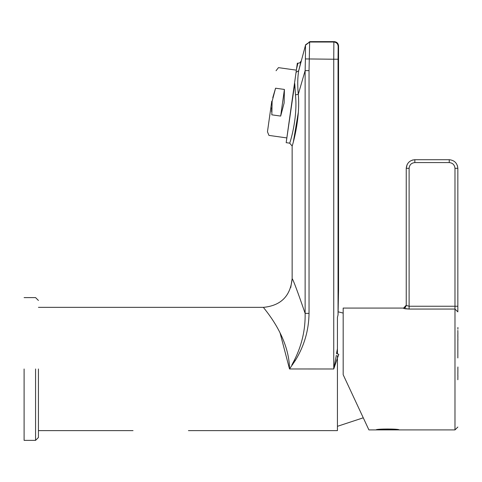 <?xml version="1.0" encoding="UTF-8"?>
<svg xmlns="http://www.w3.org/2000/svg" width="482" height="482" viewBox="0 0 482 482"><rect width="100%" height="100%" fill="white"/><g stroke="black" fill="none" stroke-linecap="round" stroke-linejoin="round"><path stroke-width="0.72" d="M404.79 308.745L409.11 309.058L409.11 306.239L406.242 305.455L409.11 306.239L457.84 306.239L457.84 311.878L454.978 309.058L409.11 309.058L403.374 308.311L406.242 305.196M457.84 368.248L457.84 368.995M457.9 368.995L457.84 375.611M457.9 375.611L457.84 379.756M457.9 366.983L457.9 368.26M457.84 340.322L457.84 357.945M457.9 339.081L457.9 340.322M457.84 337.159L457.9 335.785M457.9 337.159L457.84 339.37M457.84 334.472L457.84 336.34M457.84 330.423L457.9 334.472M457.9 327.465L457.9 329.182M457.46 165.784L457.84 168.308C457.298 163.121 454.43 160.259 449.242 159.711L414.839 159.711L412.315 160.09M407.182 164.404L406.242 168.308L406.242 305.455L405.404 307.474L403.374 308.311M449.242 159.711L449.242 162.579C452.7 162.94 454.61 164.85 454.978 168.308L457.84 168.308L457.84 306.239M409.11 306.239L409.11 168.308L406.242 168.308C406.79 163.121 409.652 160.259 414.839 159.711L414.839 162.579L449.242 162.579M403.374 308.064L343.172 308.064L343.172 374.719L368.905 429.902L376.141 429.902C375.382 428.727 399.831 428.727 399.072 429.902L454.978 429.902L454.978 168.308M395.626 429.348L379.581 429.348M363.494 418.298C366.663 425.088 366.663 425.088 363.494 418.298L363.265 417.81L337.436 426.317M24.1 368.983L24.1 440.367L24.1 368.983M38.433 368.983L38.433 437.499L38.433 368.983M289.58 368.826L295.352 360.416C304.232 345.98 308.793 330.303 309.034 313.378L309.034 70.625L305.13 70.625L305.401 58.925L333.749 59.226L333.863 42.024L309.655 42.024L309.769 41.633L334.249 41.633C336.858 41.892 338.292 43.326 338.551 45.935L338.551 290.146L338.051 314.915L337.436 317.313L337.436 353.951M133.038 430.619L38.433 430.619M337.436 355.71L337.436 358.054L333.749 368.983L336.358 355.294M337.436 348.763L336.484 353.535L338.792 354.354L337.436 358.054L337.436 430.619L337.436 358.042M309.034 313.378L305.13 313.378C305.455 329.616 301.883 345.19 294.412 360.114L291.881 364.922M309.034 70.625L309.643 42.061L305.522 45.121L309.655 42.024L305.522 45.121L305.401 58.925L305.522 45.121L298.695 70.734C297.569 77.475 297.43 85.32 298.292 94.285L305.13 70.625L305.13 313.378C297.472 291.152 293.14 279.584 292.146 278.686L290.736 287.537M305.528 45.097L305.648 44.706L305.528 45.097M301.069 61.136L298.695 70.734L301.069 61.136L299.804 62.859L297.894 63.256L296.532 68.956L297.34 63.19L296.532 68.938M309.655 42.024L305.648 44.706M338.051 314.915L338.051 59.226L338.159 46.32L338.551 45.935M338.051 59.226L333.749 59.226L333.749 368.983L289.495 368.965C289.327 335.333 262.437 307.064 263.479 307.353L263.479 307.353C280.886 305.642 290.441 296.087 292.146 278.686L292.146 145.998L289.676 143.16L286.169 142.666M280.054 332.869L289.483 368.857M293.399 141.636L298.292 112.559M289.676 143.16C289.555 144.07 297.948 119.018 295.466 94.882L298.292 94.285C300.539 119.554 292.092 146.793 292.146 145.998M295.466 94.882L294.755 83.573L286.175 142.654L296.532 68.956L296.364 70.155L278.463 67.637L276.047 70.727M294.478 83.531L294.9 80.572M297.34 63.178L297.894 63.256L297.352 65.329M296.96 66.829L297.34 63.196M297.063 65.178L296.828 66.811M267.468 131.767L268.938 135.4L286.838 137.918L286.175 142.648M289.495 368.965L290.327 367.85M292.737 364.44L292.231 364.265M280.675 116.078L284.121 102.985L284.416 89.447L275.571 88.206C279.361 61.262 279.361 61.262 275.571 88.206L272.125 101.298L271.83 114.83L280.675 116.078L284.416 89.447M271.83 114.83C268.046 141.78 268.046 141.78 271.83 114.83M271.758 101.244L267.468 131.767L271.758 101.244M271.643 111.908L271.601 107.86M272.764 97.671L275.571 88.206M409.11 168.308C409.471 164.85 411.381 162.94 414.839 162.579M35.566 368.983L35.566 440.367L35.566 368.983M294.412 360.114L295.352 360.416M308.968 42.079L309.366 42.03M334.249 41.633L333.863 42.024C336.454 42.296 337.888 43.729 338.159 46.32M298.695 70.734L296.056 72.312M294.002 362.536L293.291 362.301M454.978 429.902L457.84 427.034M376.141 429.89L399.072 429.89M24.1 297.599L35.566 297.599L38.433 300.467M38.433 437.499L35.566 440.367L24.1 440.367M338.075 311.794L343.172 313.077M337.436 430.619L188.42 430.619M263.479 307.347L38.433 307.347M297.894 63.256L299.804 62.859M263.479 307.353C280.886 305.642 290.441 296.087 292.152 278.686"/></g></svg>
